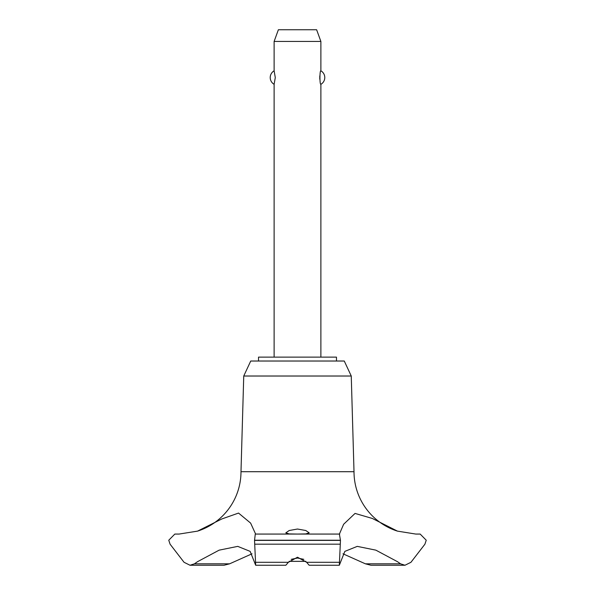<?xml version="1.0" encoding="UTF-8"?>
<svg xmlns="http://www.w3.org/2000/svg" width="595" height="595" viewBox="0 0 595 595"><rect width="100%" height="100%" fill="white"/><g stroke="black" fill="none" stroke-linecap="round" stroke-linejoin="round"><path stroke-width="0.89" d="M336.472 361.024L336.472 357.126L258.528 357.126L258.528 361.024M397.453 531.127A62.356 62.356 0 0 1 354.01 471.709L351.258 376.018L344.267 361.024L250.733 361.024L243.742 376.018L240.99 471.709A62.356 62.356 0 0 1 197.547 531.127L221.831 518.959L238.543 513.076L250.621 523.102L255.627 534.065L339.388 534.065L343.642 524.255L355.051 513.418L372.344 518.461L397.453 531.127L415.793 534.065M229.588 563.829L194.431 563.829L190.021 565.25L224.04 565.25L229.588 563.829L252.027 553.796M179.08 534.065L197.547 531.127M255.285 534.065L339.715 534.065L255.285 534.065L254.534 540.379L340.466 540.379L339.388 534.065M254.534 540.223L340.466 540.223M254.534 540.379L255.679 565.25L285.845 565.25L288.367 562.297L297.5 557.218L306.633 562.297L309.155 565.25L339.321 565.25L340.466 540.379M297.5 534.057L289.215 533.916L285.808 532.86L289.192 530.517L297.5 529.029L305.808 530.517L309.192 532.86L305.793 533.916L297.5 534.057M303.807 559.337L297.5 558.043L291.193 559.337M320.884 357.126L320.884 84.311C319.634 85.011 319.634 70.113 320.884 70.812L320.884 41.442L274.117 41.442L274.117 70.812L275.284 77.566L274.117 84.311L274.117 357.126M319.783 75.937L319.783 79.187M274.117 41.442L278.371 29.75L316.629 29.75L320.884 41.442M320.884 70.812A7.795 7.795 0 0 1 320.884 84.311M274.117 84.311A7.795 7.795 0 0 1 274.117 70.812M305.927 561.353L289.073 561.353M424.927 544.18L410.944 562.297L404.979 565.25L400.569 563.829L397.46 561.68L375.854 550.152L357.26 546.374L344.847 551.379L339.321 565.25M416.002 534.065L420.167 534.065L426.236 540.223L424.919 544.18M400.569 563.829L365.412 563.829L370.96 565.25L404.979 565.25M342.973 553.796L365.412 563.829M255.679 565.25L250.153 551.379L237.74 546.374L219.146 550.152L197.54 561.68L194.431 563.829M240.99 471.709L354.01 471.709M190.021 565.25L184.056 562.297L170.073 544.18M170.081 544.18L168.764 540.223L174.833 534.065L178.998 534.065M243.742 376.018L351.258 376.018M306.633 562.297L339.209 562.297M254.72 544.18L340.281 544.18M255.791 562.297L288.367 562.297"/></g></svg>
